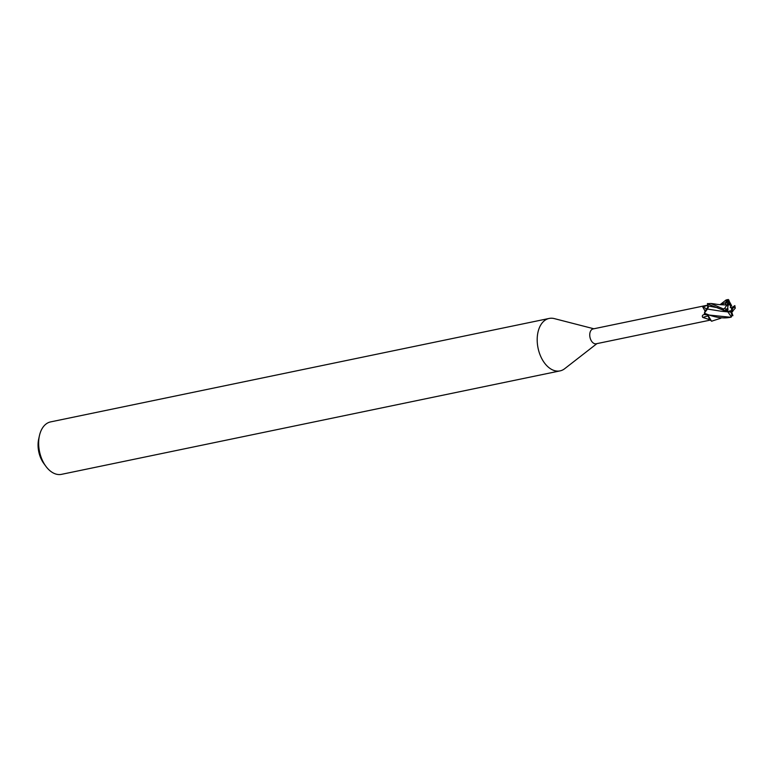 <?xml version="1.0" encoding="UTF-8"?>
<svg xmlns="http://www.w3.org/2000/svg" width="774" height="774" viewBox="0 0 774 774"><rect width="100%" height="100%" fill="white"/><g stroke="black" fill="none" stroke-linecap="round" stroke-linejoin="round"><path stroke-width="1.16" d="M727.754 300.689L728.266 302.237L725.983 301.134L728.102 304.559L727.415 304.724L728.363 304.985L727.947 306.33L727.531 305.682M729.621 311.999L730.017 310.626L730.782 311.806A4.015 2.535 78.3 0 0 731.478 308.023L730.23 307.278L730.869 306.32A4.015 2.535 78.3 0 0 728.208 304.53M730.404 307.017L731.285 308.129M730.782 311.806L729.921 312.086L731.594 311.535L732.891 308.091L734.7 307.055L735.3 308.139L732.098 311.748M707.426 303.534L708.171 305.982L707.426 303.534M707.881 305.101L593.126 328.921A7.585 4.789 78.3 0 0 592.216 329.269A7.585 4.789 78.3 0 0 590.165 338.064A7.585 4.789 78.3 0 0 596.212 343.772L710.29 320.107M702.753 307.007L705.056 311.022A7.101 4.48 78.3 0 1 707.349 309.039A126.965 65.984 43.5 0 1 702.753 307.007L707.939 305.14L707.31 309.058M593.832 328.776L554.29 318.598A26.78 16.893 78.3 0 0 549.153 318.443A26.78 16.893 78.3 0 0 545.941 319.662A26.78 16.893 78.3 0 0 538.694 350.728A26.78 16.893 78.3 0 0 560.037 370.891A26.78 16.893 78.3 0 0 563.249 369.662A26.78 16.893 78.3 0 0 564.691 368.695L596.918 343.627M549.153 318.443L50.62 421.898A26.78 16.893 78.3 0 0 47.407 423.117A26.78 16.893 78.3 0 0 39.445 435.627A26.78 16.893 78.3 0 0 45.792 466.19A26.78 16.893 78.3 0 0 61.504 474.346L560.037 370.891M725.441 310.693L727.473 311.051L727.85 311.845L721.658 311.303L707.417 309.049L704.417 313.073L708.345 307.365L707.436 303.524M705.056 311.022A7.585 4.789 78.3 0 0 705.056 311.08L707.417 309.01M708.2 315.86A126.965 65.374 -21.1 0 0 702.773 317.417C701.834 315.986 702.376 314.999 704.398 314.457L705.501 314.205M709.99 319.778A7.585 4.789 78.3 0 0 710.029 319.788L708.229 315.869A7.101 4.48 78.3 0 0 709.99 319.778L702.773 317.417M727.85 311.845L731.091 316.489L730.366 317.282C723.071 318.82 714.421 317.456 704.408 313.18L705.056 311.08M720.826 318.23L711.558 321.2L710.029 319.788M708.365 315.869L711.48 321.152L708.365 315.869M39.445 435.627L38.7 438.974A21.43 13.516 78.3 0 0 43.77 463.423L45.792 466.19M728.266 302.237L729.04 304.443L728.102 304.559L728.363 304.985M727.724 309.697L727.096 310.626A4.015 2.535 78.3 0 0 727.096 310.635L730.888 312.154A4.015 2.535 78.3 0 0 731.159 312.125A4.015 2.535 78.3 0 0 731.643 311.941L730.859 312.164M730.017 310.626L729.834 312.057M726.612 310.316L725.49 310.954M725.867 304.714L727.783 305.12L727.783 308.294A4.015 2.535 78.3 0 0 728.073 309.494L725.799 310.761M727.618 303.795L724.696 308.391L723.342 308.932L710.871 303.505L708.413 303.64A8.93 5.631 78.3 0 0 708.171 303.679A8.93 5.631 78.3 0 0 707.533 303.872L723.642 310.355L726.496 310.335M727.841 311.864L721.658 311.303M718.311 310.8L717.498 310.635M732.92 315.705L731.643 311.941M731.256 317.088L730.801 317.214A8.93 5.631 78.3 0 0 731.256 317.088L732.456 314.486M704.408 313.18A8.93 5.631 78.3 0 0 704.737 314.592L730.55 317.263M731.691 312.086L732.233 311.67M725.983 301.134L726.389 302.15L725.112 304.937M720.091 304.685L726.118 299.954L728.15 301.918M726.892 305.024L724.967 304.908C714.731 304.482 717.817 304.172 710.871 303.505M730.869 306.32L731.614 305.662L728.218 299.461M731.614 307.878L730.482 306.891M734.884 305.624L731.478 308.023M734.313 306.601L734.1 306.069M731.478 305.991L729.785 304.23L728.905 300.041L727.608 299.673A8.93 5.631 78.3 0 0 727.173 299.732L727.173 299.732A8.93 5.631 78.3 0 0 726.709 299.867M730.888 312.154L731.933 315.153L731.091 316.489M729.785 304.23A4.015 2.535 78.3 0 0 729.524 304.259A4.015 2.535 78.3 0 0 729.04 304.443M731.74 312.067L731.594 311.535M732.891 308.091A4.015 2.535 78.3 0 0 732.601 306.891M727.783 308.294L725.973 309.329L724.696 308.391M708.123 305.953A126.133 65.558 43.5 0 1 706.807 305.372M717.808 307.781L708.171 305.982M726.389 302.15L721.107 304.762M730.366 317.282A8.93 5.631 78.3 0 0 730.801 317.214L729.737 317.437M731.933 315.153A7.14 4.509 78.3 0 0 732.639 314.863M728.75 301.231A7.14 4.509 78.3 0 0 728.044 301.521M734.7 307.055A7.14 4.509 78.3 0 0 734.371 305.904M723.342 308.932A8.93 5.631 78.3 0 0 723.642 310.355M725.973 309.329A7.14 4.509 78.3 0 0 726.302 310.48M708.171 303.679L708.703 303.572M731.846 311.951L732.755 311.487M734.778 305.817L735.281 308.004M726.118 299.954L727.676 299.654M711.799 321.152L712.332 321.046"/></g></svg>
